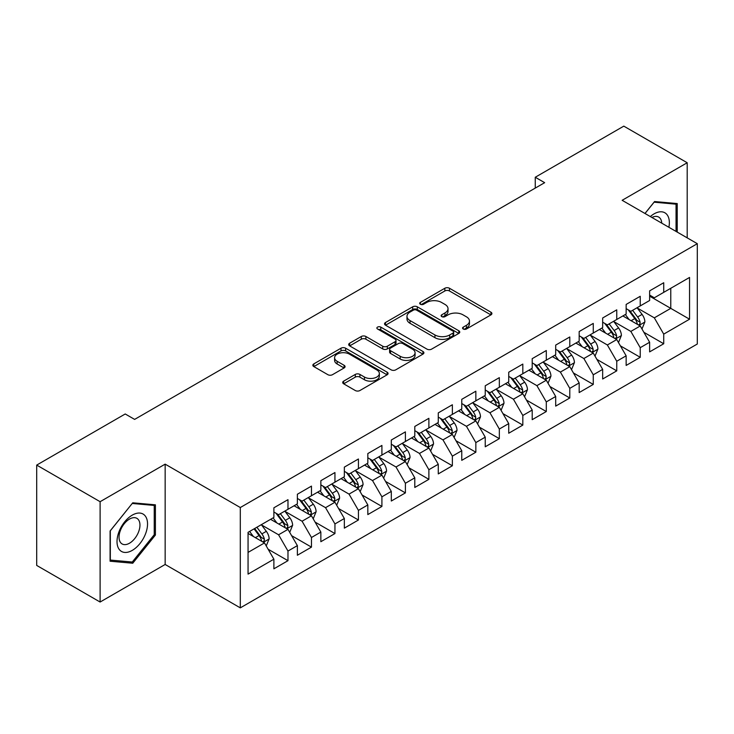 <?xml version="1.0" encoding="UTF-8"?>
<svg xmlns="http://www.w3.org/2000/svg" width="734" height="734" viewBox="0 0 734 734"><rect width="100%" height="100%" fill="white"/><g stroke="black" fill="none" stroke-linecap="round" stroke-linejoin="round"><path stroke-width="1.1" d="M463.237 329.006A2.285 1.321 0 0 0 466.457 329.006L490.954 314.868A3.257 1.881 0 0 0 491.908 313.537A3.257 1.881 0 0 0 490.954 312.207L449.456 288.251A3.257 1.881 0 0 0 444.85 288.251L420.362 302.39A2.285 1.321 0 0 0 419.692 303.326A2.285 1.321 0 0 0 420.362 304.252A2.285 1.321 0 0 0 423.582 304.252L426.757 302.426A10.432 6.019 0 0 1 441.51 302.426L444.96 304.417A10.432 6.019 0 0 1 448.015 308.684A10.432 6.019 0 0 1 444.96 312.941L441.795 314.767A2.285 1.321 0 0 0 441.125 315.703A2.285 1.321 0 0 0 441.795 316.629A2.285 1.321 0 0 0 445.024 316.629L448.19 314.803A10.432 6.019 0 0 1 462.943 314.803L466.402 316.794A10.432 6.019 0 0 1 469.457 321.052A10.432 6.019 0 0 1 466.402 325.318L463.237 327.144A2.285 1.321 0 0 0 462.567 328.08A2.285 1.321 0 0 0 463.237 329.006L463.237 327.144M343.659 381.139A3.257 1.881 0 0 0 342.705 382.478A3.257 1.881 0 0 0 343.659 383.809L355.293 390.525A3.257 1.881 0 0 0 359.908 390.525L387.102 374.817A3.257 1.881 0 0 0 388.066 373.487A3.257 1.881 0 0 0 387.102 372.156L345.613 348.2A3.257 1.881 0 0 0 341.007 348.2L313.803 363.908A3.257 1.881 0 0 0 312.849 365.238A3.257 1.881 0 0 0 313.803 366.569L327.869 374.689A3.257 1.881 0 0 0 332.474 374.689L344.118 367.963A3.257 1.881 0 0 0 345.072 366.633A3.257 1.881 0 0 0 344.118 365.303L337.145 361.284A8.716 5.037 0 0 1 334.594 357.724A8.716 5.037 0 0 1 339.97 353.072A8.716 5.037 0 0 1 349.476 354.164L376.79 369.927A8.716 5.037 0 0 1 379.35 373.487A8.716 5.037 0 0 1 373.964 378.138A8.716 5.037 0 0 1 364.459 377.047L359.908 374.423A3.257 1.881 0 0 0 355.293 374.423L343.659 381.139L343.659 383.809M100.108 501.698L100.108 602.036L165.159 564.474L165.159 464.145L100.108 501.698L36.7 465.09L125.23 413.976L134.625 419.398L544.656 182.674L535.26 177.252L535.26 188.097M165.159 464.145L240.302 507.533L697.3 243.688L697.3 344.017L240.302 607.862L240.302 507.533M687.198 237.853L687.198 162.746L622.148 200.299L697.3 243.688M687.198 162.746L623.799 126.138L535.26 177.252M426.986 349.136A3.257 1.881 0 0 0 431.592 349.136L458.796 333.429A3.257 1.881 0 0 0 459.75 332.098A3.257 1.881 0 0 0 458.796 330.768L417.307 306.812A3.257 1.881 0 0 0 412.692 306.812L385.497 322.52A3.257 1.881 0 0 0 384.543 323.85A3.257 1.881 0 0 0 385.497 325.18L426.986 349.136M378.45 329.502A2.285 1.321 0 0 1 380.772 329.823L380.772 327.107L422.949 351.467A3.257 1.881 0 0 1 423.903 352.797A3.257 1.881 0 0 1 422.949 354.127L395.754 369.835A3.257 1.881 0 0 1 391.139 369.835L349.65 345.879L349.65 343.218A3.257 1.881 0 0 0 348.696 344.549A3.257 1.881 0 0 0 349.65 345.879M349.65 343.218L361.293 336.493A3.257 1.881 0 0 1 365.899 336.493L382.726 346.209A3.257 1.881 0 0 0 387.341 346.209L395.057 341.75A3.257 1.881 0 0 0 396.011 340.42A3.257 1.881 0 0 0 395.057 339.09L377.542 328.979A2.285 1.321 0 0 1 376.872 328.043A2.285 1.321 0 0 1 378.285 326.823A2.285 1.321 0 0 1 380.772 327.107M649.627 296.16L670.766 308.363L670.766 288.297L689.547 277.443L663.719 292.361L663.719 282.737L649.627 290.866L649.627 300.5L640.231 305.922L640.231 296.297L626.148 304.427L626.148 314.051L616.753 319.474L616.753 309.849L602.66 317.987L602.66 327.612L593.265 333.034L593.265 323.41L579.172 331.548L579.172 341.172L569.786 346.595L569.786 336.97L555.693 345.099L555.693 354.733L546.298 360.155L546.298 350.522L532.205 358.66L532.205 368.284L522.819 373.707L522.819 364.082L508.726 372.221L508.726 381.845L499.331 387.268L499.331 377.643L485.238 385.781L485.238 395.406L475.843 400.828L475.843 391.204L461.759 399.333L461.759 408.966L452.364 414.389L452.364 404.755L438.271 412.893L438.271 422.518L428.876 427.94L428.876 418.316L414.793 426.454L414.793 436.079L405.397 441.501L405.397 431.876L391.305 440.015L391.305 449.639L381.909 455.062L381.909 445.437L367.826 453.566L367.826 463.2L358.431 468.622L358.431 458.989L344.338 467.127L344.338 476.751L334.943 482.174L334.943 472.549L320.85 480.687L320.85 490.312L311.464 495.734L311.464 486.11L297.371 494.248L297.371 503.873L287.976 509.295L287.976 499.671L273.883 507.8L273.883 517.424L248.055 532.343L248.055 574.107L273.883 559.189L264.497 542.921L248.055 533.425M689.547 277.443L689.547 319.207L663.719 334.126L654.324 317.85L637.296 308.023M643.874 332.291L663.719 343.751L663.719 334.126M663.719 343.751L649.627 351.88L649.627 342.255L640.231 347.677L630.836 331.41L613.817 321.584M620.395 345.852L640.231 357.302L640.231 347.677M640.231 357.302L626.148 365.44L626.148 355.816L616.753 361.238L607.357 344.971L590.329 335.135M596.907 359.412L616.753 370.863L616.753 361.238M616.753 370.863L602.66 379.001L602.66 369.376L593.265 374.799L583.869 358.522L566.85 348.696M573.419 372.964L593.265 384.423L593.265 374.799M593.265 384.423L579.172 392.562L579.172 382.928L569.786 388.35L560.391 372.083L543.362 362.257M549.94 386.524L569.786 397.984L569.786 388.35M569.786 397.984L555.693 406.113L555.693 396.488L546.298 401.911L536.903 385.644L519.883 375.817M526.452 400.085L546.298 411.535L546.298 401.911M546.298 411.535L532.205 419.674L532.205 410.049L522.819 415.472L513.424 399.204L496.395 389.369M502.974 413.637L522.819 425.096L522.819 415.472M522.819 425.096L508.726 433.234L508.726 423.61L499.331 429.032L489.936 412.756L472.916 402.929M479.486 427.197L499.331 438.657L499.331 429.032M499.331 438.657L485.238 446.795L485.238 437.161L475.843 442.584L466.457 426.316L449.428 416.49M456.007 440.758L475.843 452.217L475.843 442.584M475.843 452.217L461.759 460.346L461.759 450.722L452.364 456.144L442.969 439.877L425.94 430.041M432.519 454.318L452.364 465.769L452.364 456.144M452.364 465.769L438.271 473.907L438.271 464.283L428.876 469.705L419.49 453.438L402.461 443.602M409.04 467.87L428.876 479.33L428.876 469.705M428.876 479.33L414.793 487.468L414.793 477.843L405.397 483.266L396.002 466.989L378.973 457.163M385.552 481.431L405.397 492.89L405.397 483.266M405.397 492.89L391.305 501.028L391.305 491.395L381.909 496.817L372.514 480.55L355.495 470.723M362.073 494.991L381.909 506.451L381.909 496.817M381.909 506.451L367.826 514.58L367.826 504.955L358.431 510.378L349.035 494.11L332.007 484.275M338.585 508.552L358.431 520.002L358.431 510.378M358.431 520.002L344.338 528.141L344.338 518.516L334.943 523.938L325.547 507.671L308.528 497.836M315.097 522.103L334.943 533.563L334.943 523.938M334.943 533.563L320.85 541.701L320.85 532.077L311.464 537.499L302.069 521.223L285.04 511.396M291.618 535.664L311.464 547.124L311.464 537.499M311.464 547.124L297.371 555.253L297.371 545.628L287.976 551.051L278.581 534.783L261.561 524.957M268.13 549.225L287.976 560.684L287.976 551.051M287.976 560.684L273.883 568.813L273.883 559.189M273.883 512.002L278.581 514.717L287.976 509.295M248.055 552.408L264.497 542.921M297.371 498.45L302.069 501.157L311.464 495.734M278.581 534.783L287.976 529.361L270.598 519.323M297.371 545.628L287.976 529.361M320.85 484.89L325.547 487.596L334.943 482.174M302.069 521.223L311.464 515.8L294.086 505.772M320.85 532.077L311.464 515.8M344.338 471.329L349.035 474.045L358.431 468.622M325.547 507.671L334.943 502.239L317.565 492.211M344.338 518.516L334.943 502.239M367.826 457.768L372.514 460.484L381.909 455.062M349.035 494.11L358.431 488.688L341.053 478.651M367.826 504.955L358.431 488.688M391.305 444.217L396.002 446.923L405.397 441.501M372.514 480.55L381.909 475.127L364.532 465.09M391.305 491.395L381.909 475.127M414.793 430.656L419.49 433.372L428.876 427.94M396.002 466.989L405.397 461.567L388.02 451.538M414.793 477.843L405.397 461.567M438.271 417.096L442.969 419.811L452.364 414.389M419.49 453.438L428.876 448.015L411.499 437.978M438.271 464.283L428.876 448.015M461.759 403.535L466.457 406.251L475.843 400.828M442.969 439.877L452.364 434.455L434.987 424.417M461.759 450.722L452.364 434.455M485.238 389.983L489.936 392.69L499.331 387.268M466.457 426.316L475.843 420.894L458.466 410.856M485.238 437.161L475.843 420.894M508.726 376.423L513.424 379.139L522.819 373.707M489.936 412.756L499.331 407.333L481.954 397.305M508.726 423.61L499.331 407.333M532.205 362.862L536.903 365.578L546.298 360.155M513.424 399.204L522.819 393.782L505.432 383.744M532.205 410.049L522.819 393.782M555.693 349.311L560.391 352.017L569.786 346.595M536.903 385.644L546.298 380.221L528.92 370.184M555.693 396.488L546.298 380.221M579.172 335.75L583.869 338.457L593.265 333.034M560.391 372.083L569.786 366.661L552.408 356.632M579.172 382.928L569.786 366.661M602.66 322.189L607.357 324.905L616.753 319.474M583.869 358.522L593.265 353.1L575.887 343.072M602.66 369.376L593.265 353.1M626.148 308.629L630.836 311.344L640.231 305.922M607.357 344.971L616.753 339.548L599.375 329.511M626.148 355.816L616.753 339.548M649.627 295.077L654.324 297.784L663.719 292.361M630.836 331.41L640.231 325.988L622.854 315.95M649.627 342.255L640.231 325.988M36.7 465.09L36.7 565.428L100.108 602.036M165.159 564.474L240.302 607.862M654.324 317.85L670.766 308.363L689.547 319.207M677.225 232.091L677.225 203.566L654.563 201.538L644.966 213.475M155.406 535.049L155.406 504.827L132.753 502.808L110.091 530.994L110.091 561.216L132.753 563.235L155.406 535.049L154.241 534.37M464.145 329.327L466.402 328.025A10.432 6.019 0 0 0 469.457 323.767L469.457 321.052M448.015 308.684L448.015 311.39A10.432 6.019 0 0 1 444.96 315.648L442.703 316.95M490.908 314.895L449.456 290.967A3.257 1.881 0 0 0 444.85 290.967L421.27 304.573M458.75 333.456L417.307 309.528A3.257 1.881 0 0 0 412.692 309.528L385.534 325.208M453.034 333.034A2.285 1.321 0 0 0 453.704 332.098A2.285 1.321 0 0 0 453.034 331.172L416.609 310.143A2.285 1.321 0 0 0 413.389 310.143L410.04 312.069A10.432 6.019 0 0 0 406.985 316.336A10.432 6.019 0 0 0 410.04 320.593L434.941 334.961A10.432 6.019 0 0 0 449.694 334.961L453.034 333.034L453.034 335.741A2.285 1.321 0 0 0 453.704 334.814L453.704 332.098M406.985 316.336L406.985 319.042A10.432 6.019 0 0 0 410.04 323.299L410.04 320.593M453.034 335.741L449.694 337.677A10.432 6.019 0 0 1 434.941 337.677L410.04 323.299M349.696 345.897L361.293 339.209L361.293 336.493M396.011 340.42L396.011 343.136A3.257 1.881 0 0 1 395.057 344.466L387.341 348.916A3.257 1.881 0 0 1 382.726 348.916L365.899 339.209A3.257 1.881 0 0 0 361.293 339.209M380.772 329.823L422.903 354.155M400.186 356.293A8.716 5.037 0 0 0 409.691 357.385A8.716 5.037 0 0 0 415.077 352.733A8.716 5.037 0 0 0 412.517 349.173L402.893 343.613A3.257 1.881 0 0 0 398.287 343.613L390.561 348.072A3.257 1.881 0 0 0 389.607 349.402A3.257 1.881 0 0 0 390.561 350.733L400.186 356.293L400.186 358.999A8.716 5.037 0 0 0 409.691 360.091A8.716 5.037 0 0 0 415.077 355.439L415.077 352.733M389.607 349.402L389.607 352.118A3.257 1.881 0 0 0 390.561 353.449L390.561 350.733M400.186 358.999L390.561 353.449M379.35 373.487L379.35 376.203A8.716 5.037 0 0 1 373.964 380.854A8.716 5.037 0 0 1 364.459 379.762L359.908 377.138A3.257 1.881 0 0 0 355.293 377.138L343.696 383.827M334.594 357.724L334.594 360.431A8.716 5.037 0 0 0 337.145 363.991L337.145 361.284M344.072 367.991L337.145 363.991M387.066 374.845L345.613 350.916A3.257 1.881 0 0 0 341.007 350.916L313.849 366.596M130.358 561.859L132.753 563.235M641.975 328.997L644.883 321.896A8.799 5.083 -120 0 0 642.076 314.4L637.084 307.739M629.139 319.574L625.34 314.519M623.57 316.363L623.138 315.785M638.58 325.024L639.938 323.804L640.131 322.263A8.799 5.083 -120 0 0 637.617 316.969L632.625 310.317M629.772 310.73L635.938 318.951A4.487 2.587 60 0 1 636.754 320.318L640.131 322.263M628.231 309.831L634.791 318.602A8.799 5.083 60 0 1 637.314 323.896L637.488 324.4M618.487 342.558L621.395 335.447A8.799 5.083 -120 0 0 618.588 327.951L613.606 321.299M605.651 333.135L601.862 328.07M600.091 329.924L599.66 329.346M615.092 338.585L616.459 337.365L616.652 335.823A8.799 5.083 -120 0 0 614.129 330.529L609.137 323.868M606.293 324.29L612.45 332.511A4.487 2.587 60 0 1 613.266 333.878L616.652 335.823M604.743 323.391L611.312 332.163A8.799 5.083 60 0 1 613.826 337.447L614.009 337.961M595.008 356.109L597.916 349.008A8.799 5.083 -120 0 0 595.109 341.512L590.118 334.851M582.172 346.696L578.374 341.631M576.603 343.484L576.172 342.906M591.604 352.146L592.971 350.916L593.164 349.384A8.799 5.083 -120 0 0 590.641 344.09L585.659 337.429M582.805 337.842L588.971 346.072A4.487 2.587 60 0 1 589.787 347.43L593.164 349.384M581.264 336.952L587.824 345.714A8.799 5.083 60 0 1 590.347 351.008L590.521 351.522M668.885 227.283A21.589 12.46 120 0 0 667.307 215.044A21.589 12.46 120 0 0 650.333 216.567M661.747 223.154A14.781 8.533 120 0 0 660.361 218.622A14.781 8.533 120 0 0 658.701 217.081A14.781 8.533 120 0 0 651.911 217.484M654.04 202.18L676.051 204.171L676.051 231.421M674.592 203.327L676.051 204.171M645.012 213.502L654.086 202.208M119.064 549.197A21.589 12.46 120 0 0 139.91 543.61A21.589 12.46 120 0 0 145.497 516.305A21.589 12.46 120 0 0 124.642 521.892A21.589 12.46 120 0 0 119.064 549.197M120.449 542.408A14.781 8.533 120 0 0 122.11 543.94A14.781 8.533 120 0 0 135.863 537.049A14.781 8.533 120 0 0 138.552 519.883A14.781 8.533 120 0 0 136.891 518.342A14.781 8.533 120 0 0 123.138 525.241A14.781 8.533 120 0 0 120.449 542.408M132.276 503.469L154.241 505.432L154.241 534.71L132.276 562.024L110.32 560.07L110.32 530.792L132.23 503.451M152.782 504.597L154.241 505.432M571.52 369.67L574.428 362.568A8.799 5.083 -120 0 0 571.621 355.072L566.639 348.411M558.684 360.256L554.895 355.192M553.115 357.036L552.684 356.467M568.125 365.706L569.492 364.477L569.685 362.945A8.799 5.083 -120 0 0 567.162 357.651L562.171 350.99M559.326 351.402L565.483 359.632A4.487 2.587 60 0 1 566.299 360.99L569.685 362.945M557.776 350.513L564.345 359.275A8.799 5.083 60 0 1 566.859 364.569L567.043 365.073M548.041 383.231L550.95 376.12A8.799 5.083 -120 0 0 548.142 368.633L543.151 361.972M535.205 373.808L531.407 368.752M529.636 370.597L529.205 370.019M544.637 379.258L546.004 378.038L546.197 376.496A8.799 5.083 -120 0 0 543.674 371.202L538.692 364.55M535.838 364.963L542.004 373.184A4.487 2.587 60 0 1 542.821 374.551L546.197 376.496M534.297 364.064L540.857 372.835A8.799 5.083 60 0 1 543.38 378.129L543.555 378.634M524.553 396.791L527.462 389.681A8.799 5.083 -120 0 0 524.654 382.185L519.663 375.533M511.717 387.368L507.928 382.304M506.148 384.157L505.717 383.579M521.158 392.818L522.516 391.589L522.709 390.057A8.799 5.083 -120 0 0 520.195 384.763L515.204 378.102M512.36 378.524L518.516 386.745A4.487 2.587 60 0 1 519.333 388.103L522.709 390.057M510.809 377.625L517.378 386.396A8.799 5.083 60 0 1 519.892 391.681L520.076 392.195M501.065 410.343L503.983 403.241A8.799 5.083 -120 0 0 501.175 395.745L496.184 389.084M488.229 400.929L484.44 395.865M482.669 397.718L482.238 397.14M497.67 406.379L499.037 405.15L499.23 403.617A8.799 5.083 -120 0 0 496.707 398.323L491.725 391.662M488.872 392.075L495.037 400.305A4.487 2.587 60 0 1 495.854 401.663L499.23 403.617M487.321 391.185L493.89 399.947A8.799 5.083 60 0 1 496.413 405.241L496.588 405.755M477.586 423.903L480.495 416.802A8.799 5.083 -120 0 0 477.687 409.306L472.696 402.645M464.75 414.49L460.961 409.425M459.181 411.269L458.75 410.701M474.192 419.94L475.549 418.71L475.742 417.178A8.799 5.083 -120 0 0 473.228 411.884L468.237 405.223M465.393 405.636L471.549 413.866A4.487 2.587 60 0 1 472.366 415.224L475.742 417.178M463.842 404.746L470.411 413.508A8.799 5.083 60 0 1 472.925 418.802L473.109 419.307M454.098 437.464L457.016 430.353A8.799 5.083 -120 0 0 454.208 422.867L449.217 416.206M441.262 428.041L437.473 422.986M435.702 424.83L435.271 424.252M450.704 433.491L452.071 432.271L452.263 430.73A8.799 5.083 -120 0 0 449.74 425.436L444.749 418.784M441.905 419.197L448.07 427.417A4.487 2.587 60 0 1 448.878 428.784L452.263 430.73M440.354 418.297L446.923 427.069A8.799 5.083 60 0 1 449.447 432.363L449.621 432.867M430.619 451.025L433.528 443.914A8.799 5.083 -120 0 0 430.72 436.418L425.729 429.766M417.784 441.602L413.985 436.537M412.214 438.391L411.783 437.813M427.225 447.052L428.583 445.822L428.775 444.29A8.799 5.083 -120 0 0 426.261 438.996L421.27 432.335M418.426 432.757L424.582 440.978A4.487 2.587 60 0 1 425.399 442.336L428.775 444.29M416.875 431.858L423.445 440.62A8.799 5.083 60 0 1 425.959 445.914L426.133 446.428M407.131 464.576L410.049 457.475A8.799 5.083 -120 0 0 407.232 449.979L402.25 443.318M394.296 455.163L390.506 450.098M388.736 451.951L388.304 451.373M403.737 460.613L405.104 459.383L405.296 457.851A8.799 5.083 -120 0 0 402.773 452.557L397.782 445.896M394.938 446.309L401.103 454.539A4.487 2.587 60 0 1 401.911 455.897L405.296 457.851M393.387 445.419L399.957 454.181A8.799 5.083 60 0 1 402.48 459.475L402.654 459.989M383.653 478.137L386.561 471.035A8.799 5.083 -120 0 0 383.754 463.539L378.762 456.878M370.817 468.723L367.018 463.659M365.248 465.503L364.816 464.934M380.258 474.173L381.616 472.944L381.808 471.411A8.799 5.083 -120 0 0 379.294 466.118L374.303 459.456M371.45 459.869L377.615 468.09A4.487 2.587 60 0 1 378.432 469.457L381.808 471.411M369.908 458.979L376.469 467.741A8.799 5.083 60 0 1 378.992 473.035L379.166 473.54M360.165 491.697L363.073 484.587A8.799 5.083 -120 0 0 360.266 477.1L355.284 470.439M347.329 482.275L343.54 477.219M341.769 479.063L341.338 478.485M356.77 487.725L358.137 486.504L358.33 484.963A8.799 5.083 -120 0 0 355.807 479.669L350.815 473.017M347.971 473.43L354.137 481.651A4.487 2.587 60 0 1 354.944 483.018L358.33 484.963M346.42 472.531L352.99 481.302A8.799 5.083 60 0 1 355.504 486.596L355.687 487.101M336.686 505.258L339.594 498.147A8.799 5.083 -120 0 0 336.787 490.651L331.796 483.99M323.85 495.835L320.052 490.771M318.281 492.624L317.85 492.046M333.282 501.285L334.649 500.056L334.842 498.524A8.799 5.083 -120 0 0 332.318 493.23L327.336 486.569M324.483 486.991L330.649 495.211A4.487 2.587 60 0 1 331.465 496.569L334.842 498.524M322.942 486.091L329.502 494.854A8.799 5.083 60 0 1 332.025 500.148L332.199 500.661M313.198 518.81L316.106 511.708A8.799 5.083 -120 0 0 313.299 504.212L308.317 497.551M300.362 509.396L296.573 504.331M294.793 506.185L294.362 505.607M309.803 514.846L311.17 513.616L311.363 512.084A8.799 5.083 -120 0 0 308.84 506.79L303.848 500.129M301.004 500.542L307.161 508.772A4.487 2.587 60 0 1 307.977 510.13L311.363 512.084M299.454 499.652L306.023 508.414A8.799 5.083 60 0 1 308.537 513.708L308.72 514.222M289.719 532.37L292.627 525.269A8.799 5.083 -120 0 0 289.82 517.773L284.829 511.112M276.883 522.957L273.085 517.892M271.314 519.736L270.883 519.167M286.315 528.407L287.682 527.177L287.875 525.645A8.799 5.083 -120 0 0 285.352 520.351L280.37 513.69M277.516 514.103L283.682 522.324A4.487 2.587 60 0 1 284.498 523.691L287.875 525.645M275.975 513.213L282.535 521.975A8.799 5.083 60 0 1 285.058 527.269L285.232 527.774M266.231 545.931L269.139 538.82A8.799 5.083 -120 0 0 266.332 531.333L261.341 524.672M253.395 536.508L249.606 531.453M262.836 541.958L264.194 540.738L264.387 539.196A8.799 5.083 -120 0 0 261.873 533.902L256.882 527.241M254.68 528.517L260.194 535.884A4.487 2.587 60 0 1 261.01 537.251L264.387 539.196M254.065 528.875L259.056 535.536A8.799 5.083 60 0 1 261.57 540.83L261.754 541.334M466.402 328.025L466.402 325.318M441.795 316.629L441.795 314.767M444.96 315.648L444.96 312.941M420.362 304.252L420.362 302.39M444.85 290.967L444.85 288.251M449.456 290.967L449.456 288.251M490.954 314.868L490.954 312.207M385.497 325.18L385.497 322.52M412.692 309.528L412.692 306.812M417.307 309.528L417.307 306.812M458.796 333.429L458.796 330.768M434.941 337.677L434.941 334.961M449.694 337.677L449.694 334.961M365.899 339.209L365.899 336.493M382.726 348.916L382.726 346.209M387.341 348.916L387.341 346.209M395.057 344.466L395.057 341.75M422.949 354.127L422.949 351.467M355.293 377.138L355.293 374.423M359.908 377.138L359.908 374.423M364.459 379.762L364.459 377.047M344.118 367.963L344.118 365.303M313.803 366.569L313.803 363.908M341.007 350.916L341.007 348.2M345.613 350.916L345.613 348.2M387.102 374.817L387.102 372.156M639.13 325.346L644.828 322.061M637.617 316.969L642.076 314.4M631.121 320.721L634.791 318.602M615.643 338.906L621.34 335.622M614.129 330.529L618.588 327.951M607.633 334.282L611.312 332.163M592.164 352.467L597.861 349.182M590.641 344.09L595.109 341.512M584.154 347.843L587.824 345.714M568.676 366.027L574.373 362.734M567.162 357.651L571.621 355.072M560.666 361.394L564.345 359.275M545.197 379.579L550.895 376.294M543.674 371.202L548.142 368.633M537.178 374.955L540.857 372.835M521.709 393.14L527.407 389.855M520.195 384.763L524.654 382.185M513.699 388.515L517.378 386.396M498.23 406.7L503.919 403.406M496.707 398.323L501.175 395.745M490.211 402.076L493.89 399.947M474.742 420.261L480.44 416.967M473.228 411.884L477.687 409.306M466.732 415.627L470.411 413.508M451.263 433.812L456.952 430.528M449.74 425.436L454.208 422.867M443.244 429.188L446.923 427.069M427.775 447.373L433.473 444.088M426.261 438.996L430.72 436.418M419.765 442.749L423.445 440.62M404.296 460.934L409.985 457.64M402.773 452.557L407.232 449.979M396.277 456.309L399.957 454.181M380.808 474.494L386.506 471.2M379.294 466.118L383.754 463.539M372.799 469.861L376.469 467.741M357.32 488.046L363.018 484.761M355.807 479.669L360.266 477.1M349.311 483.422L352.99 481.302M333.842 501.606L339.539 498.322M332.318 493.23L336.787 490.651M325.832 496.982L329.502 494.854M310.354 515.167L316.051 511.873M308.84 506.79L313.299 504.212M302.344 510.543L306.023 508.414M286.875 528.728L292.572 525.434M285.352 520.351L289.82 517.773M278.856 524.094L282.535 521.975M263.387 542.279L269.084 538.995M261.873 533.902L266.332 531.333M255.377 537.655L259.056 535.536"/></g></svg>
